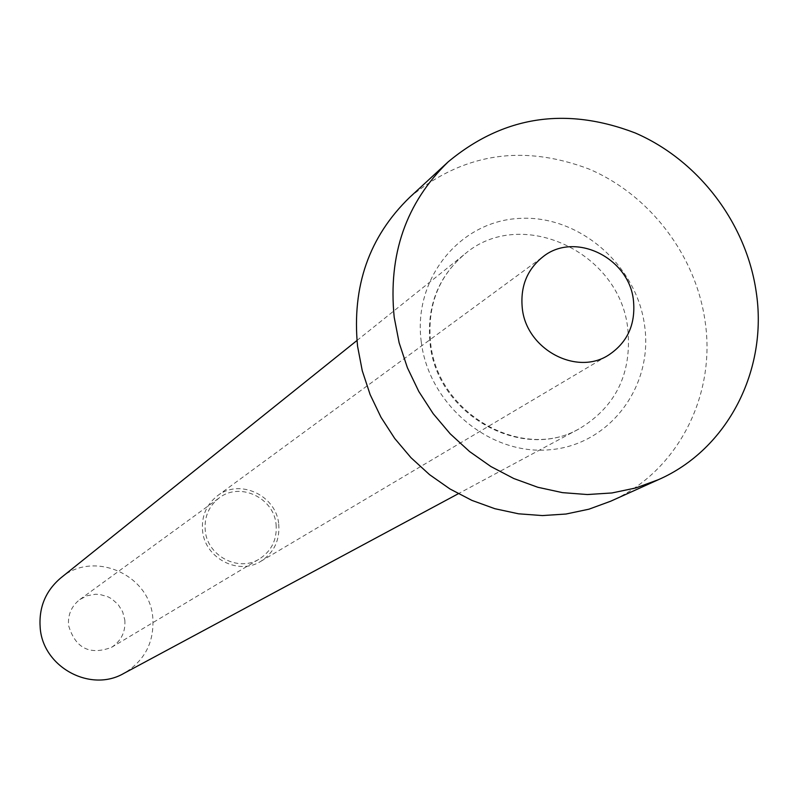 <?xml version="1.0" encoding="UTF-8"?>
<svg xmlns="http://www.w3.org/2000/svg" width="798" height="798" viewBox="0 0 798 798"><rect width="100%" height="100%" fill="white"/><g stroke="black" fill="none" stroke-linecap="round" stroke-linejoin="round"><path stroke-width="0.6" stroke-dasharray="3.99 2.99" d="M276.078 524.386C277.245 539.328 271.729 550.829 259.54 558.889C238.772 572.425 207.31 556.096 205.246 530.58C204.138 516.974 208.787 506.082 219.211 497.912C239.739 481.673 273.904 497.673 276.078 524.386M124.837 620.066C125.665 631.856 121.216 640.964 111.481 647.387C89.615 655.497 75.311 648.166 68.558 625.393C67.75 614.669 71.511 606.051 79.83 599.537L87.301 595.677L95.6 594.231L99.84 594.46L107.999 596.804L111.75 598.869L118.154 604.525L122.653 611.807L124.837 620.066M278.721 524.156C279.968 540.276 274.013 552.655 260.836 561.313C238.502 575.757 204.787 558.191 202.572 530.82C201.385 516.246 206.353 504.565 217.485 495.767C239.54 478.211 276.377 495.388 278.721 524.156M60.758 577.961C93.176 549.822 149.605 574.271 152.777 617.423C154.443 642.091 144.797 660.744 123.86 673.382M409.733 197.306C462.8 153.296 522.61 143.899 589.183 169.106C649.921 195.081 695.726 255.24 705.073 321.125C716.375 395.728 677.412 471.937 610.729 501.194M421.234 341.674C428.706 404.377 489.493 455.349 549.443 449.793C609.542 445.154 653.502 386.611 644.594 325.504C636.565 264.328 578.201 214.413 518.78 218.443C459.249 221.555 412.865 279.041 421.234 341.674M627.827 329.165C631.936 373.374 615.896 406.481 579.717 428.496C522.221 462.471 436.715 414.501 430.082 343.529C426.541 306.681 438.012 276.936 464.506 254.303C520.715 205.525 620.295 251.969 627.827 329.165M111.481 647.387L259.54 558.889M260.836 561.313L608.425 355.17M356.945 340.527L464.506 254.303C438.351 276.577 427.05 306.133 430.601 342.96C437.384 414.192 523.199 462.182 579.717 428.496L458.281 493.733M217.485 495.767L543.209 256.577M79.83 599.537L219.211 497.912"/><path stroke-width="1.2" d="M522.291 308.247C526.251 349.085 576.216 376.107 608.425 355.17C627.418 342.641 635.757 324.397 633.452 300.457C629.203 257.764 575.039 231.181 543.209 256.577C527.139 269.295 520.166 286.512 522.291 308.247M458.281 493.733L123.86 673.382C90.643 692.844 43.102 667.278 40.209 628.076C38.633 607.687 45.476 590.989 60.758 577.961L356.945 340.527M658.51 479.638L610.729 501.194L588.914 509.194L565.991 514.032L542.391 515.578L518.54 513.802L494.89 508.715L471.877 500.376L449.952 488.955L429.533 474.64L411 457.713L394.721 438.471L381.005 417.284L370.122 394.571L362.262 370.751L357.574 346.282C351.748 286.302 369.135 236.637 409.733 197.306L448.267 161.775C503.478 116.019 565.772 106.413 635.138 132.937C698.43 160.228 746.26 223.091 756.195 291.859C768.185 369.713 727.886 449.194 658.51 479.638L635.797 487.957L611.926 492.964L587.338 494.541L562.47 492.635L537.802 487.269L513.782 478.521L490.89 466.531L469.553 451.538L450.182 433.793L433.154 413.643L418.8 391.479L407.389 367.708L399.14 342.801L394.192 317.225C387.998 254.522 406.022 202.712 448.267 161.775"/></g></svg>
